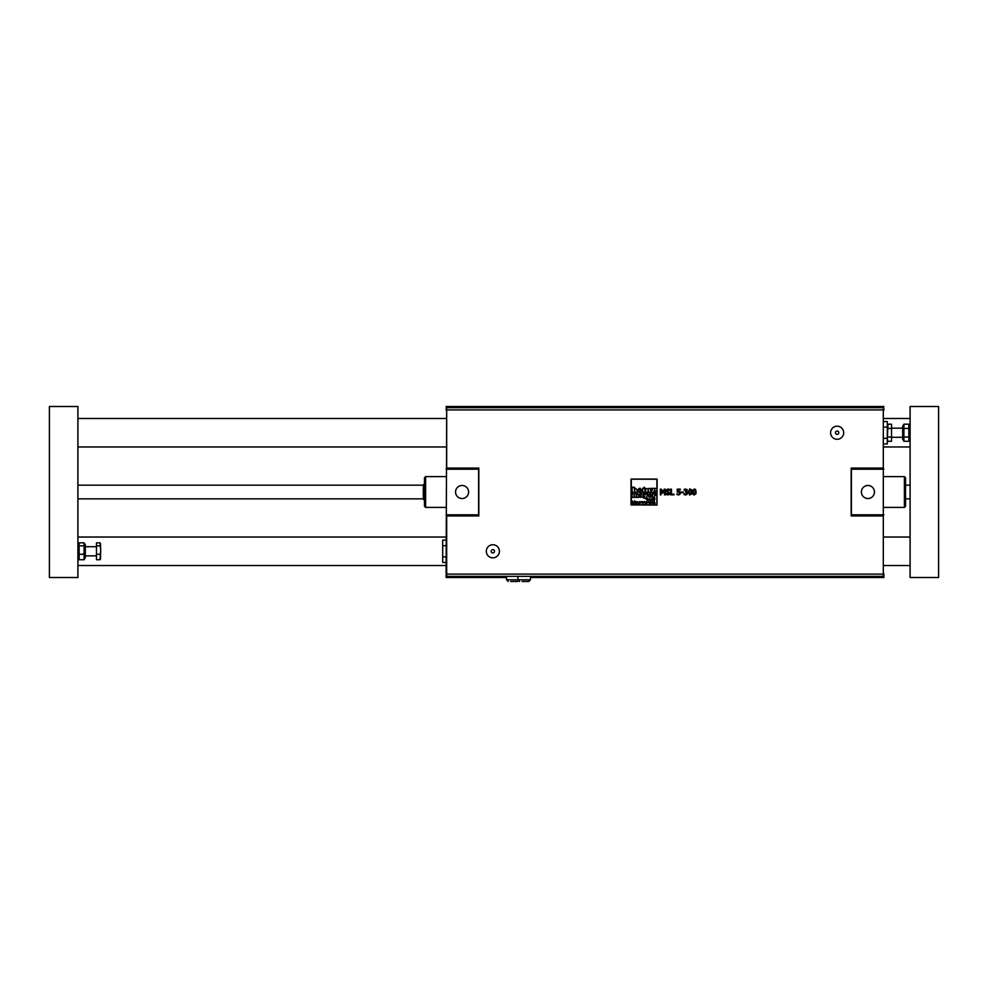 <?xml version="1.0" encoding="UTF-8"?>
<svg xmlns="http://www.w3.org/2000/svg" width="988" height="988" viewBox="0 0 988 988"><rect width="100%" height="100%" fill="white"/><g stroke="black" fill="none" stroke-linecap="round" stroke-linejoin="round"><path stroke-width="1.48" d="M653.117 503.46L651.71 502.966L653.451 503.46L653.34 501.941L652.623 501.521L651.759 502.102L653.031 502.262L651.71 502.966L652.451 502.361M653.031 502.509L652.055 502.954L652.982 502.954M653.34 501.941L651.759 502.102L652.623 501.521L653.352 502.237M653.352 502.67L653.451 503.46M653.056 503.225L651.71 502.966L652.166 502.423L651.71 502.966M654.192 502.954L655.056 502.583L654.192 502.954L654.167 501.558L653.846 502.744M654.501 503.51L655.093 503.176L653.871 503.04M645.93 502.596L646.51 503.238L647.004 502.843L645.93 502.596L647.35 502.596M647.35 502.509L646.485 501.521L647.35 502.509L646.485 501.521L645.596 502.534L646.485 501.521L645.596 502.534L646.51 503.51L645.596 502.534L646.51 503.51L647.338 502.892L646.461 503.497M650.623 501.521L651.425 502.484L650.598 503.51L651.425 502.484L650.598 503.51L651.425 502.484L650.623 501.521M644.559 501.521L645.201 501.978L643.966 501.83L645.201 501.978L645.213 503.46L644.497 501.805L643.991 502.423L644.892 502.312L644.497 501.805M648.634 501.521L649.264 501.978L648.029 501.83L649.264 501.978L649.289 503.46L648.573 501.805L648.066 502.423L648.968 502.312L648.573 501.805M635.383 502.151L635.926 501.521L636.655 502.237L635.926 501.521L636.643 501.941L635.062 502.102L635.926 501.521M636.42 503.46L635.012 502.966L635.753 502.361L635.012 502.966L635.469 502.423L635.655 503.51L636.754 503.46M633.246 502.694L632.098 500.842L632.098 503.46L632.431 501.225L633.197 503.46L634.271 501.262L634.605 503.46L634.605 500.842L633.506 502.67M641.718 501.521L642.373 502.262L641.138 501.781L642.373 502.262L642.373 503.46L641.644 501.793L641.138 502.423L641.644 501.793M639.755 503.238L640.545 502.806L639.755 503.51L640.545 502.806L639.755 503.51L638.89 502.522L639.755 501.521L640.52 502.126L639.224 502.509L639.755 503.238L639.767 501.781L639.224 502.509M638.89 502.522L639.755 501.521L638.89 502.522L639.755 501.521L638.89 502.522L639.755 501.521L638.89 502.522L639.755 501.521L638.89 502.522L639.755 503.51L638.89 502.522L639.755 501.521L640.52 502.126M650.141 495.791L652.031 495.976L650.141 495.791L652.031 495.791L650.894 493.815M652.031 496.618L650.265 497.421L652.031 495.976M648.931 497.026L648.202 495.445L650.141 493.679L648.202 495.445L650.277 497.421M637.396 502.028L638.606 502.904L637.84 503.51L637.025 502.892L638.606 502.904M637.025 502.892L638.273 502.941L637.297 501.657L638.223 502.089M637.853 502.657L637.075 502.065L637.853 502.657M652.747 499.434L651.598 498.817L652.747 499.434L652.031 500.323M641.891 489.48L642.114 490.678L639.928 490.678L642.114 490.888L641.595 492.11M640.94 492.432L639.285 492.444M638.433 491.999L637.828 489.603M638.816 488.492L640.31 488.27M649.647 499.212L648.943 499.422L649.351 498.841L649.647 500.286L649.931 499.323M634.296 488.875L635.617 488.307L637.075 489.962L635.617 488.307L634.296 488.875L634.296 487.232L632.172 487.232L632.172 492.469L634.296 492.469L634.654 489.579L635.074 492.469L637.075 492.469L637.075 489.962M647.288 498.224L647.955 498.718L647.288 498.224L647.955 498.718L647.288 498.224L646.461 499.138L647.967 499.817L646.461 499.138L647.301 500.052M647.313 500.323L646.152 499.15L647.313 500.323L646.152 499.15L647.313 500.323L646.152 499.15L647.313 500.323L646.152 499.15L647.313 500.323L648.252 499.965L647.313 500.323L646.152 499.15L647.288 497.964L647.955 498.718M654.427 494.519L655.452 493.728L656.316 494.618L654.698 495.149L654.427 496.371L654.698 495.149L656.316 494.618L655.439 495.482L656.316 494.618L655.439 495.482L656.316 494.618L655.439 495.482L656.316 494.618L655.439 495.482L656.316 494.618L655.452 493.728L654.427 494.519L654.427 493.765L652.574 493.765L652.574 497.359L654.427 497.359L654.427 496.371M639.421 496.433L641.286 495.482L639.52 495.235L641.286 495.482L639.421 496.433L640.706 495.396L639.421 496.433L640.706 495.396L639.421 496.433L640.397 497.396L639.421 496.433M639.52 495.235L639.52 494.161L641.298 493.728L639.878 493.988M643.089 494.815L641.657 493.753M641.286 497.075L643.151 497.359L643.151 495.359M635.148 493.728L637.902 493.765M636.272 494.358L637.556 493.728L638.828 495.173L637.556 493.728L636.272 494.358M634.667 495.457L634.667 497.359L636.408 497.359L636.729 494.84L637.075 497.359L638.828 497.359L638.828 495.173M650.499 489.282L649.128 488.307L647.807 488.875L649.721 488.393M643.682 487.751L644.275 488.368L644.275 487.158M644.892 488.344L642.756 488.344L642.756 492.469L644.892 492.469L644.892 488.344M631.307 479.18L656.909 479.242L656.847 504.831L631.307 504.831L631.307 479.18M657.131 479.069L631.023 479.069L631.023 504.942L657.02 505.053L657.131 479.069M647.807 488.875L645.683 488.356L645.683 492.469L647.807 492.469L648.165 489.579L648.573 492.469L650.586 492.469L650.586 489.962M653.994 491.085L655.464 488.344L651.191 488.344L651.191 489.665L652.5 489.665L650.993 492.469L655.427 492.469L655.427 491.085L653.994 491.085M634 494.222L632.147 493.765L632.147 497.359L634 497.359L634.308 494.84M641.286 496.05L640.607 496.297L641.286 496.05M648.252 499.965L648.252 499.125L647.288 499.125L647.967 499.817M647.288 497.964L646.152 499.15M650.623 499.249L650.907 500.286L650.907 499.15M642.114 490.678L639.94 488.245L637.717 490.27L640.088 492.543L642.114 491.629M640.31 489.282L640.817 489.949L639.816 489.949L640.31 489.282M651.598 498.817L651.574 500.076M651.574 499.446L652.031 498.829L652.018 500.089L652.031 498.829M652.018 500.089L652.463 499.459M646.164 493.765L645.757 494.716L645.325 493.765L643.484 493.765L644.744 496.618L644.003 498.372L646.016 498.372L647.955 493.765L646.164 493.765M650.462 494.58L650.894 495.161L650.042 495.161L650.462 494.58M654.624 500.286L654.92 498.001L654.624 498.94L653.439 498.94L653.142 498.001L653.142 500.286L653.439 499.212L654.624 499.212L654.624 500.286M641.138 501.781L641.138 502.423M642.855 501.558L643.176 503.46L642.855 501.558M636.334 502.509L635.358 502.954M650.104 501.781L650.079 503.225M650.067 502.497L650.586 501.781L651.092 502.509L650.573 503.238L650.586 501.781L650.067 502.497M650.573 503.238L651.092 502.509M645.954 502.336L647.017 502.336L645.954 502.336M446.687 468.065L446.687 407.649L883.309 407.649L883.309 468.065L851.162 468.065L851.162 515.946L883.309 515.946L883.309 576.362L446.687 576.362L446.687 515.946L478.834 515.946L478.834 468.065L446.687 468.065M695.713 489.776L696.083 493.098M695.836 494L693.662 494.852M692.983 494.296L692.576 490.913M692.823 489.986L694.996 489.159M668.098 489.715L666.925 490.604L668.098 489.715L669.691 490.332L668.098 489.715L666.925 490.604L669.963 493.234L669.222 494.618M666.925 490.604L667.666 491.493L666.925 490.604M669.926 492.827L669.456 494.445L666.097 494.519L667.962 494.951L666.097 494.519L666.097 493.568L667.913 494.296L669.185 493.345L666.505 491.715L666.295 489.999M667.666 491.493L669.963 493.234L667.962 494.951M667.913 494.296L669.185 493.345L667.913 494.296L666.147 493.568M669.185 493.345L666.134 490.678L667.443 492.222L666.505 491.715M667.431 489.134L668.431 489.072M668.049 489.048L669.753 489.418L668.049 489.048L669.753 489.418L668.049 489.048L669.753 489.418L668.049 489.048L669.753 489.418L668.049 489.048L666.134 490.678M678.348 491.95L677.225 492.098L678.348 491.95L677.225 492.098L677.225 489.159L680.349 489.159L680.349 489.826L677.953 489.826L677.953 491.345L679.793 491.666L680.386 493.049L679.88 494.42L676.99 494.655L679.88 494.42L678.472 494.976M678.472 491.308L679.793 491.666L679.88 494.42L679.793 491.666L677.953 491.345M678.497 494.309L677.039 493.839L678.497 494.309L679.608 493.037L678.497 494.309L679.312 493.963M685.647 489.035L684.153 489.381L686.845 489.356L687.352 490.406L686.302 491.691L687.463 493.16L686.969 494.445L684.005 494.63L684.005 493.815L686.376 494L686.351 492.283L685.487 492.073L686.351 492.283L686.376 494L684.054 493.815L685.511 494.309M686.574 490.493L685.425 491.444L686.277 489.875L686.574 490.493L685.586 489.69L684.153 490.196L684.202 489.369M686.845 489.356L687.352 490.406L686.845 489.356L687.352 490.406L686.302 491.691L687.463 493.16L685.561 494.976L686.969 494.445L687.068 492.11L687.463 493.16M685.746 494.963L684.005 494.63M689.389 489.159L690.723 489.159M691.427 489.776L691.798 493.098M691.563 494L689.389 494.865M688.303 493.086L688.228 492.012L690.056 494.976L691.872 491.999L690.056 489.035L688.228 492.012M694.329 494.976L696.145 491.999L694.329 489.035L692.502 492.012L694.329 494.976M695.169 493.741L693.477 493.728L693.477 490.27L694.329 489.678L695.169 490.258L695.169 493.741L695.169 490.258L694.329 489.678L693.477 490.27L693.477 493.728L695.169 493.741M693.28 492.012L693.477 493.728M660.33 489.159L660.33 494.852L661.046 494.852L661.046 489.949L662.516 493.284L664.467 489.949L664.467 494.852L665.22 494.852L665.22 489.159L664.171 489.159L662.787 492.333L661.367 489.159L660.33 489.159M669.691 490.332L669.753 489.418M674.038 494.185L671.494 494.185L671.494 489.159L670.741 489.159L670.741 494.852L674.038 494.852L674.038 494.185M679.287 492.222L679.608 493.037M677.039 493.839L676.99 494.655M683.288 492.703L683.288 492.012L681.127 492.012L681.127 492.703L683.288 492.703M687.068 492.11L686.302 491.691M685.425 491.444L685.487 492.073M690.896 493.741L689.204 493.728L689.204 490.27L690.056 489.678L690.884 490.258L690.896 493.741L690.884 490.258L690.056 489.678L689.204 490.27L689.204 493.728L690.896 493.741M691.094 491.999L690.884 490.258M689.007 492.012L689.204 493.728M843.69 432.719A6.558 6.558 0 0 0 833.86 427.051A6.558 6.558 0 0 0 833.86 438.4A6.558 6.558 0 0 0 843.69 432.719M838.787 432.719A1.643 1.643 0 0 0 836.317 431.299A1.643 1.643 0 0 0 836.317 434.152A1.643 1.643 0 0 0 838.787 432.719M492.864 557.837A6.558 6.558 0 0 0 498.532 548.007A6.558 6.558 0 0 0 487.183 548.007A6.558 6.558 0 0 0 492.864 557.837M492.864 552.934A1.643 1.643 0 0 0 494.284 550.464A1.643 1.643 0 0 0 491.431 550.464A1.643 1.643 0 0 0 492.864 552.934M446.687 408.896L446.119 406.5L883.877 406.5L883.309 408.896M883.309 410.218L883.309 573.793M446.687 573.793L446.687 575.115M883.309 575.115L883.877 573.793M446.119 573.793L446.687 410.218M522.096 581.5L528.765 581.5L522.096 581.5M512.809 581.5L517.366 581.5L512.809 581.5M510.697 581.5L514.921 581.5M883.877 410.218L883.877 408.896M883.877 469.201L851.384 469.201L851.384 514.81L883.877 514.81M867.921 485.479A6.521 6.521 0 0 1 873.565 495.272A6.521 6.521 0 0 1 862.265 495.272A6.521 6.521 0 0 1 867.921 485.479M446.119 408.896L446.119 410.218M446.119 556.874L442.698 556.874L442.698 562.468L446.119 562.468M442.698 556.874L442.698 545.685L446.119 545.685M442.698 545.685L442.698 540.09L446.119 540.09M446.119 514.81L478.612 514.81L478.612 469.201L446.119 469.201M462.075 498.532A6.521 6.521 0 0 1 456.431 488.739A6.521 6.521 0 0 1 467.732 488.739A6.521 6.521 0 0 1 462.075 498.532M883.877 575.115L883.877 577.511L530.482 577.511M904.403 476.611L904.403 507.4L905.539 506.251L905.539 477.76L904.403 476.611L883.877 476.611M424.457 484.453L423.321 484.589L423.321 499.409L424.457 499.558M425.606 476.611L424.457 477.76L424.457 506.251L425.606 507.4L425.606 476.611L446.119 476.611M425.606 507.4L446.119 507.4M506.535 577.511L446.119 577.511L446.119 575.115M883.877 421.53L887.298 421.53L887.298 443.908L883.877 443.908M887.298 438.314L883.877 438.314M887.298 427.125L883.877 427.125M84.091 542.844L85.314 544.845L85.314 557.726L84.091 559.727L84.091 542.844L79.126 542.844L77.904 544.845M79.126 542.844L79.126 559.727L77.904 557.726M84.091 545.833L79.126 545.833M84.091 554.268L79.126 554.268M84.091 559.727L79.126 559.727M908.874 428.446L908.874 424.173L903.909 424.173L903.909 441.278L908.874 441.278L908.874 428.446L903.909 428.446M910.096 439.166L908.874 441.278M903.909 441.278L902.686 439.166L902.686 426.285L903.909 424.173M908.874 437.005L903.909 437.005M100.702 544.339L100.035 542.844L100.702 550.057L100.418 543.375M100.702 558.232L100.035 559.727L100.702 550.057L100.418 559.196M100.035 559.727L96.478 559.727L96.478 554.268L100.035 554.268M96.478 554.268L96.478 545.833L100.035 545.833M96.478 545.833L96.478 542.844L100.035 542.844M96.478 557.788L96.478 544.783M891.855 428.162L902.686 428.162M887.965 428.446L891.522 428.446L891.522 424.173L887.965 424.173L887.298 439.141L887.965 441.278L891.522 441.278L891.522 437.005L887.965 437.005M891.522 428.446L891.522 437.005M891.522 426.223L891.522 439.228M938.6 577.511L938.6 406.5L910.096 406.5L910.096 577.511L938.6 577.511M49.4 406.5L49.4 577.511L77.904 577.511L77.904 406.5L49.4 406.5M77.904 537.04L446.119 537.04M883.877 537.04L910.096 537.04M77.904 446.971L446.119 446.971M883.877 446.971L910.096 446.971M910.096 498.841L905.539 498.841M423.321 498.841L77.904 498.841M883.309 409.921L446.687 409.921M446.687 574.09L883.309 574.09M506.535 576.362L506.535 579.783L530.482 579.783L530.482 576.362M519.651 581.5L517.934 579.783L517.934 576.362M530.482 579.783L528.765 581.5M518.515 581.055L517.366 581.5M506.535 579.783L508.252 581.5M904.403 507.4L883.877 507.4M910.096 426.285L908.874 424.173M96.145 546.722L85.314 546.722M96.145 555.849L85.314 555.849M891.855 437.289L902.686 437.289M887.298 425.309L887.965 424.173M887.298 440.129L887.965 441.278M77.904 565.531L446.119 565.531M883.877 565.531L910.096 565.531M77.904 418.48L446.119 418.48M883.877 418.48L910.096 418.48M910.096 485.17L905.539 485.17M423.321 485.17L77.904 485.17"/></g></svg>
